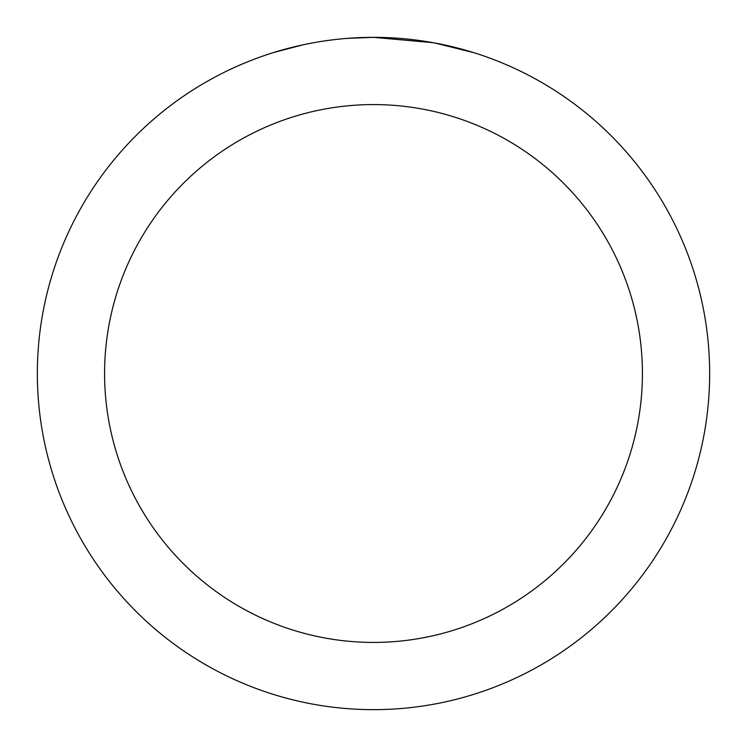 <?xml version="1.0" encoding="UTF-8"?>
<svg xmlns="http://www.w3.org/2000/svg" width="747" height="747" viewBox="0 0 747 747"><rect width="100%" height="100%" fill="white"/><g stroke="black" fill="none" stroke-linecap="round" stroke-linejoin="round"><path stroke-width="1.12" d="M380.204 37.415L384.873 37.546M414.893 39.908L416.312 40.086M433.213 42.7L373.5 37.35A336.15 336.15 0 0 1 709.65 373.5A336.15 336.15 0 0 1 373.5 709.65A336.15 336.15 0 0 1 37.35 373.5A336.15 336.15 0 0 1 373.5 37.35L347.234 38.377M434.801 42.99L473.365 52.533M373.5 104.58A268.92 268.92 0 0 1 642.42 373.5A268.92 268.92 0 0 1 373.5 642.42A268.92 268.92 0 0 1 104.58 373.5A268.92 268.92 0 0 1 373.5 104.58M335.59 39.498L331.491 39.983M273.645 52.533L302.937 44.839M323.246 41.132L329.427 40.254M322.106 41.3L331.491 39.993M348.858 38.256L354.209 37.91"/></g></svg>
